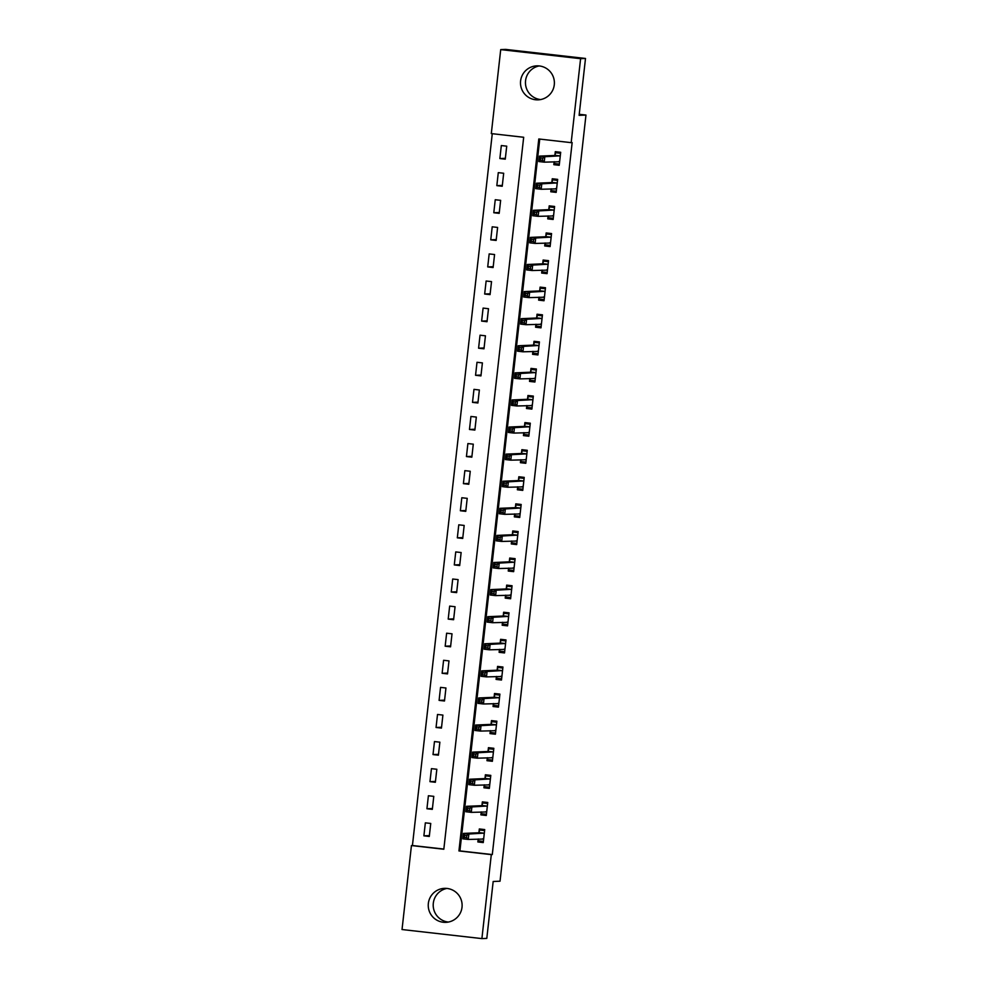 <?xml version="1.0" encoding="UTF-8"?>
<svg xmlns="http://www.w3.org/2000/svg" width="988" height="988" viewBox="0 0 988 988"><rect width="100%" height="100%" fill="white"/><g stroke="black" fill="none" stroke-linecap="round" stroke-linejoin="round"><path stroke-width="1.48" d="M540.609 99.566A17.018 16.944 87.5 0 1 539.164 65.937M554.28 84.77A17.018 16.944 87.5 0 1 538.164 99.85A17.018 16.944 87.5 0 1 520.602 80.942A17.018 16.944 87.5 0 1 536.706 65.863A17.018 16.944 87.5 0 1 554.28 84.77M448.354 922.063A17.018 16.944 87.5 0 1 446.909 888.434M462.014 907.268A17.018 16.944 87.5 0 1 445.909 922.347A17.018 16.944 87.5 0 1 428.347 903.44A17.018 16.944 87.5 0 1 444.452 888.36A17.018 16.944 87.5 0 1 462.014 907.268M402.03 929.535L411.44 845.555L443.822 849.235L523.677 137.27L491.308 133.59L500.718 49.61L580.598 58.675L571.175 142.655L538.793 138.975L458.938 850.94L491.308 854.62L481.897 938.6L402.03 929.535M492.271 133.701L412.428 845.518L411.44 845.555M580.598 58.675L585.501 58.465L505.621 49.4L500.718 49.61M412.428 845.518L443.847 849.075M429.286 836.453L430.743 823.449L425.346 822.843L423.889 835.836L429.286 836.453M432.324 809.357L433.781 796.353L428.397 795.748L426.927 808.752L432.324 809.357M435.362 782.274L436.832 769.269L431.435 768.652L429.965 781.656L435.362 782.274M438.4 755.178L439.87 742.173L434.473 741.568L433.016 754.573L438.4 755.178M441.451 728.082L442.908 715.09L437.511 714.472L436.054 727.477L441.451 728.082M444.489 700.998L445.946 687.994L440.549 687.376L439.092 700.381L444.489 700.998M447.527 673.902L448.984 660.898L443.587 660.293L442.13 673.297L447.527 673.902M450.565 646.819L452.022 633.814L446.625 633.197L445.168 646.201L450.565 646.819M453.603 619.723L455.06 606.718L449.664 606.101L448.206 619.106L453.603 619.723M456.641 592.627L458.099 579.623L452.702 579.017L451.244 592.022L456.641 592.627M459.679 565.544L461.137 552.539L455.74 551.922L454.282 564.926L459.679 565.544M462.717 538.448L464.175 525.443L458.778 524.826L457.321 537.83L462.717 538.448M465.756 511.352L467.213 498.347L461.816 497.742L460.359 510.747L465.756 511.352M468.794 484.268L470.251 471.264L464.854 470.646L463.397 483.651L468.794 484.268M471.832 457.172L473.289 444.168L467.892 443.563L466.435 456.567L471.832 457.172M474.87 430.076L476.327 417.072L470.93 416.467L469.473 429.471L474.87 430.076M477.908 402.993L479.365 389.988L473.968 389.371L472.511 402.375L477.908 402.993M480.946 375.897L482.403 362.892L477.006 362.287L475.549 375.292L480.946 375.897M483.984 348.813L485.441 335.809L480.045 335.191L478.587 348.196L483.984 348.813M487.022 321.718L488.492 308.713L483.095 308.095L481.625 321.1L487.022 321.718M490.06 294.622L491.53 281.617L486.133 281.012L484.663 294.016L490.06 294.622M493.111 267.538L494.568 254.534L489.171 253.916L487.714 266.921L493.111 267.538M496.149 240.442L497.606 227.438L492.209 226.82L490.752 239.825L496.149 240.442M499.187 213.346L500.644 200.342L495.247 199.737L493.79 212.741L499.187 213.346M502.225 186.263L503.682 173.258L498.285 172.641L496.828 185.645L502.225 186.263M505.263 159.167L506.721 146.162L501.324 145.557L499.866 158.549L505.263 159.167M539.757 139.086L459.914 850.903L492.296 854.571L572.151 142.605L571.175 142.655M478.192 839.022L477.859 841.961L483.256 842.579L484.713 829.574L479.316 828.957L478.921 832.489M481.23 811.926L480.897 814.865L486.294 815.483L487.751 802.478L482.354 801.873L481.959 805.393M484.268 784.83L483.935 787.782L489.332 788.387L490.789 775.382L485.392 774.777L484.997 778.297M487.306 757.747L486.973 760.686L492.37 761.303L493.827 748.299L488.43 747.681L488.035 751.213M490.344 730.651L490.011 733.602L495.408 734.208L496.865 721.203L491.468 720.598L491.073 724.118M493.383 703.555L493.049 706.506L498.446 707.112L499.903 694.119L494.506 693.502L494.111 697.022M496.421 676.471L496.087 679.411L501.484 680.028L502.941 667.024L497.557 666.406L497.162 669.938M499.459 649.375L499.125 652.327L504.522 652.932L505.992 639.928L500.595 639.322L500.2 642.842M502.497 622.292L502.176 625.231L507.573 625.849L509.03 612.844L503.633 612.227L503.238 615.759M505.535 595.196L505.214 598.135L510.611 598.753L512.068 585.748L506.671 585.131L506.276 588.663M508.573 568.1L508.252 571.052L513.649 571.657L515.106 558.652L509.709 558.047L509.314 561.567M511.611 541.016L511.29 543.956L516.687 544.573L518.144 531.569L512.747 530.951L512.352 534.483M514.662 513.921L514.328 516.86L519.725 517.477L521.182 504.473L515.785 503.855L515.39 507.387M517.7 486.825L517.366 489.776L522.763 490.381L524.22 477.377L518.824 476.772L518.428 480.291M520.738 459.741L520.404 462.68L525.801 463.298L527.259 450.293L521.862 449.676L521.466 453.208M523.776 432.645L523.442 435.597L528.839 436.202L530.297 423.197L524.9 422.592L524.505 426.112M526.814 405.549L526.481 408.501L531.877 409.106L533.335 396.102L527.938 395.496L527.543 399.016M529.852 378.466L529.519 381.405L534.916 382.023L536.373 369.018L530.976 368.401L530.581 371.933M532.89 351.37L532.557 354.322L537.954 354.927L539.411 341.922L534.014 341.317L533.619 344.837M535.928 324.274L535.595 327.226L540.992 327.843L542.449 314.839L537.052 314.221L536.657 317.741M538.966 297.19L538.633 300.13L544.03 300.747L545.487 287.743L540.09 287.125L539.695 290.657M542.004 270.094L541.671 273.046L547.068 273.651L548.525 260.647L543.128 260.042L542.733 263.561M545.043 243.011L544.709 245.95L550.106 246.568L551.563 233.563L546.166 232.946L545.771 236.478M548.081 215.915L547.747 218.854L553.144 219.472L554.601 206.467L549.205 205.85L548.809 209.382M551.119 188.819L550.785 191.771L556.182 192.376L557.652 179.371L552.255 178.766L551.86 182.286M554.157 161.736L553.823 164.675L559.22 165.292L560.69 152.288L555.293 151.67L554.898 155.202M585.501 58.465L579.116 115.349L585.97 115.053L579.227 114.287M585.97 115.053L500.039 881.197L493.173 881.494L486.8 938.39L481.897 938.6M492.296 854.571L491.308 854.62M459.914 850.903L458.938 850.94M483.354 841.727L477.859 841.961M429.385 835.601L423.889 835.836M505.35 158.315L499.866 158.549M502.312 185.411L496.828 185.645M499.273 212.506L493.79 212.741M496.235 239.59L490.752 239.825M493.197 266.686L487.714 266.921M490.159 293.782L484.663 294.016M487.121 320.865L481.625 321.1M484.083 347.961L478.587 348.196M481.045 375.057L475.549 375.292M478.007 402.141L472.511 402.375M474.969 429.237L469.473 429.471M471.931 456.32L466.435 456.567M468.892 483.416L463.397 483.651M465.854 510.512L460.359 510.747M462.816 537.596L457.321 537.83M459.778 564.691L454.282 564.926M456.74 591.787L451.244 592.022M453.69 618.871L448.206 619.106M450.651 645.967L445.168 646.201M447.613 673.063L442.13 673.297M444.575 700.146L439.092 700.381M441.537 727.242L436.054 727.477M438.499 754.326L433.016 754.573M435.461 781.422L429.965 781.656M432.423 808.517L426.927 808.752M486.392 814.631L480.897 814.865M489.431 787.547L483.935 787.782M492.469 760.451L486.973 760.686M495.507 733.355L490.011 733.602M498.545 706.272L493.049 706.506M501.583 679.176L496.087 679.411M504.621 652.092L499.125 652.327M507.659 624.996L502.176 625.231M510.697 597.901L505.214 598.135M513.735 570.817L508.252 571.052M516.773 543.721L511.29 543.956M519.812 516.625L514.328 516.86M522.85 489.542L517.366 489.776M525.9 462.446L520.404 462.68M528.938 435.35L523.442 435.597M531.976 408.266L526.481 408.501M535.014 381.17L529.519 381.405M538.052 354.087L532.557 354.322M541.091 326.991L535.595 327.226M544.129 299.895L538.633 300.13M547.167 272.812L541.671 273.046M550.205 245.716L544.709 245.95M553.243 218.62L547.747 218.854M556.281 191.536L550.785 191.771M559.319 164.44L553.823 164.675M478.316 839.01L478.525 840.85L483.391 841.405M484.651 830.167L479.748 830.019L484.602 830.575M466.805 835.478L464.644 835.231L464.397 837.404L466.558 837.651L466.805 835.478L468.855 834.02L468.25 839.442L462.853 838.837L463.458 833.415L468.855 834.02L484.318 833.094M483.651 839.047L468.25 839.442L466.558 837.651M464.644 835.231L463.458 833.415L478.797 832.76L479.748 830.019M464.397 837.404L462.853 838.837M481.354 811.926L481.564 813.766L486.429 814.31M487.689 803.071L482.786 802.923L487.64 803.479M469.843 808.382L467.682 808.147L467.435 810.308L469.596 810.555L469.843 808.382L471.894 806.937L471.288 812.358L465.891 811.741L466.497 806.319L471.894 806.937L487.356 806.01M486.689 811.963L471.288 812.358L469.596 810.555M467.682 808.147L466.497 806.319L481.835 805.665L482.786 802.923M467.435 810.308L465.891 811.741M484.404 784.83L484.602 786.67L489.468 787.226M490.727 775.975L485.824 775.839L490.678 776.383M472.882 781.298L470.72 781.051L470.473 783.212L472.635 783.459L472.882 781.298L474.932 779.841L474.326 785.262L468.93 784.645L469.535 779.236L474.932 779.841L490.394 778.915M489.727 784.867L474.326 785.262L472.635 783.459M470.72 781.051L469.535 779.236L484.873 778.569L485.824 775.839M470.473 783.212L468.93 784.645M487.442 757.734L487.652 759.587L492.506 760.13M493.765 748.892L488.862 748.743L493.716 749.299M475.92 754.202L473.758 753.955L473.511 756.129L475.673 756.376L475.92 754.202L477.97 752.757L477.365 758.167L471.968 757.561L472.573 752.14L477.97 752.757L493.432 751.819M492.765 757.771L477.365 758.167L475.673 756.376M473.758 753.955L472.573 752.14L487.911 751.485L488.862 748.743M473.511 756.129L471.968 757.561M490.48 730.651L490.69 732.491L495.544 733.047M496.803 721.796L491.901 721.648L496.754 722.203M478.958 727.119L476.796 726.872L476.562 729.033L478.711 729.28L478.958 727.119L481.02 725.661L480.403 731.083L475.006 730.465L475.623 725.044L481.02 725.661L496.47 724.735M495.803 730.688L480.403 731.083L478.711 729.28M476.796 726.872L475.623 725.044L490.95 724.389L491.901 721.648M476.562 729.033L475.006 730.465M493.518 703.555L493.728 705.395L498.582 705.951M499.842 694.7L494.939 694.564L499.792 695.107M481.996 700.023L479.835 699.776L479.6 701.949L481.749 702.184L481.996 700.023L484.058 698.565L483.441 703.987L478.044 703.37L478.661 697.96L484.058 698.565L499.508 697.639M498.841 703.592L483.441 703.987L481.749 702.184M479.835 699.776L478.661 697.96L493.988 697.293L494.939 694.564M479.6 701.949L478.044 703.37M496.556 676.459L496.766 678.311L501.62 678.855M502.88 667.616L497.977 667.468L502.83 668.024M485.034 672.927L482.873 672.68L482.638 674.853L484.787 675.1L485.034 672.927L487.096 671.482L486.479 676.891L481.082 676.286L481.699 670.864L487.096 671.482L502.546 670.543M501.879 676.496L486.479 676.891L484.787 675.1M482.873 672.68L481.699 670.864L497.026 670.21L497.977 667.468M482.638 674.853L481.082 676.286M499.595 649.375L499.805 651.216L504.658 651.771M505.918 640.52L501.015 640.385L505.868 640.928M488.072 645.843L485.911 645.596L485.676 647.758L487.825 648.005L488.072 645.843L490.134 644.386L489.517 649.808L484.12 649.19L484.738 643.768L490.134 644.386L505.597 643.46M504.917 649.412L489.517 649.808L487.825 648.005M485.911 645.596L484.738 643.768L500.064 643.114L501.015 640.385M485.676 647.758L484.12 649.19M502.633 622.279L502.843 624.12L507.696 624.675M508.956 613.425L504.053 613.289L508.919 613.832M491.11 618.747L488.949 618.5L488.714 620.674L490.875 620.909L491.11 618.747L493.173 617.29L492.567 622.712L487.17 622.094L487.776 616.685L493.173 617.29L508.635 616.364M507.968 622.317L492.567 622.712L490.875 620.909M488.949 618.5L487.776 616.685L503.102 616.03L504.053 613.289M488.714 620.674L487.17 622.094M505.671 595.184L505.881 597.036L510.734 597.579M511.994 586.341L507.091 586.193L511.957 586.749M494.148 591.651L491.999 591.404L491.752 593.578L493.914 593.825L494.148 591.651L496.211 590.207L495.606 595.616L490.209 595.011L490.814 589.589L496.211 590.207L511.673 589.268M511.006 595.221L495.606 595.616L493.914 593.825M491.999 591.404L490.814 589.589L506.14 588.934L507.091 586.193M491.752 593.578L490.209 595.011M508.709 568.1L508.919 569.94L513.772 570.496M515.032 559.245L510.129 559.109L514.995 559.653M497.186 564.568L495.037 564.321L494.79 566.482L496.952 566.729L497.186 564.568L499.249 563.111L498.644 568.532L493.247 567.915L493.852 562.493L499.249 563.111L514.711 562.184M514.044 568.137L498.644 568.532L496.952 566.729M495.037 564.321L493.852 562.493L509.178 561.839L510.129 559.109M494.79 566.482L493.247 567.915M511.747 541.004L511.957 542.844L516.81 543.4M518.07 532.162L513.167 532.013L518.033 532.569M500.224 537.472L498.076 537.225L497.829 539.399L499.99 539.646L500.224 537.472L502.287 536.015L501.682 541.436L496.285 540.831L496.89 535.41L502.287 536.015L517.749 535.088M517.082 541.041L501.682 541.436L499.99 539.646M498.076 537.225L496.89 535.41L512.216 534.755L513.167 532.013M497.829 539.399L496.285 540.831M514.785 513.921L514.995 515.761L519.849 516.304M521.108 505.066L516.205 504.917L521.071 505.473M503.263 510.376L501.114 510.141L500.867 512.303L503.028 512.55L503.263 510.376L505.325 508.931L504.72 514.34L499.323 513.735L499.928 508.314L505.325 508.931L520.787 508.005M520.12 513.958L504.72 514.34L503.028 512.55M501.114 510.141L499.928 508.314L515.254 507.659L516.205 504.917M500.867 512.303L499.323 513.735M517.823 486.825L518.033 488.665L522.887 489.221M524.159 477.97L519.256 477.834L524.109 478.377M506.313 483.293L504.152 483.046L503.905 485.207L506.066 485.454L506.313 483.293L508.363 481.835L507.758 487.257L502.361 486.639L502.966 481.23L508.363 481.835L523.825 480.909M523.158 486.862L507.758 487.257L506.066 485.454M504.152 483.046L502.966 481.23L518.305 480.563L519.256 477.834M503.905 485.207L502.361 486.639M520.861 459.729L521.071 461.581L525.925 462.125M527.197 450.886L522.294 450.738L527.147 451.294M509.351 456.197L507.19 455.95L506.943 458.123L509.104 458.37L509.351 456.197L511.401 454.739L510.796 460.161L505.399 459.556L506.004 454.134L511.401 454.739L526.863 453.813M526.196 459.766L510.796 460.161L509.104 458.37M507.19 455.95L506.004 454.134L521.343 453.48L522.294 450.738M506.943 458.123L505.399 459.556M523.899 432.645L524.109 434.485L528.975 435.029M530.235 423.79L525.332 423.642L530.186 424.198M512.389 429.101L510.228 428.866L509.981 431.027L512.142 431.274L512.389 429.101L514.439 427.656L513.834 433.077L508.437 432.46L509.042 427.038L514.439 427.656L529.901 426.73M529.235 432.682L513.834 433.077L512.142 431.274M510.228 428.866L509.042 427.038L524.381 426.384L525.332 423.642M509.981 431.027L508.437 432.46M526.937 405.549L527.147 407.389L532.013 407.945M533.273 396.694L528.37 396.559L533.224 397.102M515.427 402.017L513.266 401.77L513.019 403.931L515.18 404.178L515.427 402.017L517.477 400.56L516.872 405.982L511.475 405.364L512.08 399.955L517.477 400.56L532.94 399.634M532.273 405.586L516.872 405.982L515.18 404.178M513.266 401.77L512.08 399.955L527.419 399.288L528.37 396.559M513.019 403.931L511.475 405.364M529.976 378.453L530.186 380.306L535.051 380.849M536.311 369.611L531.408 369.463L536.262 370.018M518.465 374.921L516.304 374.674L516.057 376.848L518.218 377.095L518.465 374.921L520.515 373.476L519.91 378.886L514.513 378.281L515.119 372.859L520.515 373.476L535.978 372.538M535.311 378.49L519.91 378.886L518.218 377.095M516.304 374.674L515.119 372.859L530.457 372.204L531.408 369.463M516.057 376.848L514.513 378.281M533.014 351.37L533.224 353.21L538.09 353.766M539.349 342.515L534.446 342.367L539.3 342.922M521.503 347.838L519.342 347.591L519.095 349.752L521.256 349.999L521.503 347.838L523.554 346.38L522.948 351.802L517.551 351.185L518.157 345.763L523.554 346.38L539.016 345.454M538.349 351.407L522.948 351.802L521.256 349.999M519.342 347.591L518.157 345.763L533.495 345.108L534.446 342.367M519.095 349.752L517.551 351.185M536.052 324.274L536.262 326.114L541.128 326.67M542.387 315.419L537.484 315.283L542.338 315.827M524.542 320.742L522.38 320.495L522.133 322.668L524.295 322.903L524.542 320.742L526.592 319.285L525.986 324.706L520.59 324.089L521.195 318.679L526.592 319.285L542.054 318.358M541.387 324.311L525.986 324.706L524.295 322.903M522.38 320.495L521.195 318.679L536.533 318.013L537.484 315.283M522.133 322.668L520.59 324.089M539.102 297.178L539.3 299.031L544.166 299.574M545.425 288.335L540.522 288.187L545.376 288.743M527.58 293.646L525.418 293.399L525.171 295.573L527.333 295.82L527.58 293.646L529.63 292.201L529.025 297.61L523.628 297.005L524.233 291.584L529.63 292.201L545.092 291.262M544.425 297.215L529.025 297.61L527.333 295.82M525.418 293.399L524.233 291.584L539.572 290.929L540.522 288.187M525.171 295.573L523.628 297.005M542.14 270.094L542.35 271.935L547.204 272.49M548.464 261.24L543.561 261.104L548.414 261.647M530.618 266.562L528.457 266.315L528.21 268.477L530.371 268.724L530.618 266.562L532.668 265.105L532.063 270.527L526.666 269.909L527.271 264.488L532.668 265.105L548.13 264.179M547.463 270.132L532.063 270.527L530.371 268.724M528.457 266.315L527.271 264.488L542.61 263.833L543.561 261.104M528.21 268.477L526.666 269.909M545.178 242.999L545.388 244.839L550.242 245.394M551.502 234.144L546.599 234.008L551.452 234.564M533.656 239.467L531.495 239.22L531.26 241.393L533.409 241.628L533.656 239.467L535.718 238.009L535.101 243.431L529.704 242.826L530.321 237.404L535.718 238.009L551.168 237.083M550.501 243.036L535.101 243.431L533.409 241.628M531.495 239.22L530.321 237.404L545.648 236.75L546.599 234.008M531.26 241.393L529.704 242.826M548.216 215.903L548.426 217.755L553.28 218.299M554.54 207.06L549.637 206.912L554.49 207.468M536.694 212.371L534.533 212.136L534.298 214.297L536.447 214.544L536.694 212.371L538.756 210.926L538.139 216.335L532.742 215.73L533.359 210.308L538.756 210.926L554.206 209.987M553.539 215.94L538.139 216.335L536.447 214.544M534.533 212.136L533.359 210.308L548.686 209.654L549.637 206.912M534.298 214.297L532.742 215.73M551.255 188.819L551.465 190.659L556.318 191.215M557.578 179.964L552.675 179.828L557.528 180.372M539.732 185.287L537.571 185.04L537.336 187.201L539.485 187.448L539.732 185.287L541.795 183.83L541.177 189.251L535.78 188.634L536.398 183.225L541.795 183.83L557.244 182.904M556.577 188.856L541.177 189.251L539.485 187.448M537.571 185.04L536.398 183.225L551.724 182.558L552.675 179.828M537.336 187.201L535.78 188.634M554.293 161.723L554.503 163.563L559.356 164.119M560.616 152.881L555.713 152.732L560.567 153.288M542.77 158.191L540.609 157.944L540.374 160.118L542.536 160.365L542.77 158.191L544.833 156.734L544.215 162.156L538.831 161.55L539.436 156.129L544.833 156.734L560.295 155.808M559.616 161.76L544.215 162.156L542.536 160.365M540.609 157.944L539.436 156.129L554.762 155.474L555.713 152.732M540.374 160.118L538.831 161.55M483.638 838.936L482.638 838.824M484.194 833.366L478.797 832.76M484.281 833.205L478.884 832.6M486.676 811.852L485.676 811.741M487.232 806.282L481.835 805.665M487.319 806.122L481.922 805.504M489.715 784.756L488.714 784.645M490.27 779.186L484.873 778.569M490.357 779.026L484.96 778.408M492.753 757.66L491.752 757.549M493.308 752.09L487.911 751.485M493.395 751.93L487.998 751.325M495.791 730.577L494.803 730.465M496.346 725.007L490.95 724.389M496.433 724.846L491.036 724.229M498.829 703.481L497.841 703.37M499.385 697.911L493.988 697.293M499.471 697.75L494.074 697.133M501.867 676.397L500.879 676.274M502.423 670.815L497.026 670.21M502.509 670.654L497.112 670.049M504.905 649.301L503.917 649.19M505.461 643.731L500.064 643.114M505.56 643.571L500.163 642.953M507.956 622.205L506.955 622.094M508.499 616.636L503.102 616.03M508.598 616.475L503.201 615.87M510.994 595.122L509.993 594.998M511.537 589.54L506.14 588.934M511.636 589.379L506.239 588.774M514.032 568.026L513.031 567.915M514.575 562.456L509.178 561.839M514.674 562.296L509.277 561.678M517.07 540.93L516.069 540.819M517.613 535.36L512.216 534.755M517.712 535.2L512.315 534.594M520.108 513.846L519.108 513.735M520.651 508.277L515.254 507.659M520.75 508.116L515.353 507.499M523.146 486.751L522.146 486.639M523.702 481.181L518.305 480.563M523.788 481.02L518.391 480.403M526.184 459.655L525.184 459.544M526.74 454.085L521.343 453.48M526.826 453.924L521.429 453.319M529.222 432.571L528.222 432.46M529.778 427.001L524.381 426.384M529.864 426.841L524.467 426.223M532.26 405.475L531.26 405.364M532.816 399.905L527.419 399.288M532.903 399.745L527.506 399.127M535.298 378.379L534.298 378.268M535.854 372.809L530.457 372.204M535.941 372.649L530.544 372.044M538.337 351.296L537.336 351.185M538.892 345.726L533.495 345.108M538.979 345.565L533.582 344.948M541.375 324.2L540.374 324.089M541.93 318.63L536.533 318.013M542.017 318.469L536.62 317.864M544.413 297.116L543.412 296.993M544.968 291.534L539.572 290.929M545.055 291.374L539.658 290.768M547.451 270.02L546.45 269.909M548.007 264.451L542.61 263.833M548.093 264.29L542.696 263.673M550.489 242.924L549.501 242.813M551.045 237.355L545.648 236.75M551.131 237.194L545.734 236.589M553.527 215.841L552.539 215.717M554.083 210.259L548.686 209.654M554.169 210.111L548.772 209.493M556.565 188.745L555.577 188.634M557.121 183.175L551.724 182.558M557.207 183.015L551.823 182.397M559.603 161.649L558.615 161.538M560.159 156.079L554.762 155.474M560.258 155.919L554.861 155.314"/></g></svg>
